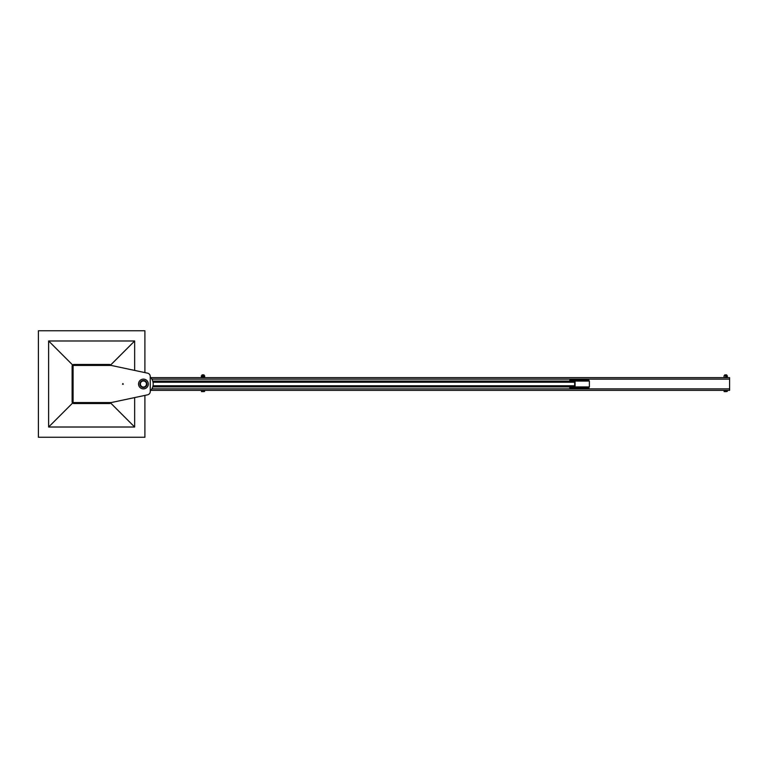 <?xml version="1.0" encoding="UTF-8"?>
<svg xmlns="http://www.w3.org/2000/svg" width="768" height="768" viewBox="0 0 768 768"><rect width="100%" height="100%" fill="white"/><g stroke="black" fill="none" stroke-linecap="round" stroke-linejoin="round"><path stroke-width="1.15" d="M73.085 402.566L73.085 365.434L111.187 365.434L147.552 373.162A3.418 3.418 0 0 1 150.259 376.512L150.259 391.488A3.418 3.418 0 0 1 147.552 394.838L111.187 402.566L73.085 402.566M122.909 383.558L123.283 384.221L122.525 384.221L122.909 383.558M140.006 384A3.418 3.418 0 0 0 145.133 386.957A3.418 3.418 0 0 0 145.133 381.043A3.418 3.418 0 0 0 140.006 384M140.39 384A3.024 3.024 0 0 1 144.941 381.379A3.024 3.024 0 0 1 144.941 386.621A3.024 3.024 0 0 1 140.39 384M148.31 384A4.886 4.886 0 0 0 140.986 379.766A4.886 4.886 0 0 0 140.986 388.234A4.886 4.886 0 0 0 148.31 384M146.938 384A3.514 3.514 0 0 1 141.667 387.043A3.514 3.514 0 0 1 141.667 380.957A3.514 3.514 0 0 1 146.938 384M111.005 365.434A1.757 1.757 0 0 0 109.421 364.464L73.862 364.464A1.757 1.757 0 0 0 72.106 366.221L72.106 401.779A1.757 1.757 0 0 0 73.862 403.536L109.421 403.536A1.757 1.757 0 0 0 111.005 402.566M72.624 403.027L48.624 427.018L134.659 427.018L110.669 403.027M110.669 364.973L134.659 340.982L48.624 340.982L48.624 427.018M72.624 364.973L48.624 340.982M134.659 427.018L134.659 397.574M134.659 370.426L134.659 340.982M144.893 372.605L144.893 330.758L38.4 330.758L38.4 437.242L144.893 437.242L144.893 395.395M152.746 386.928L574.656 386.928L574.666 380.285L569.712 380.285L569.712 381.072M152.746 381.072L575.069 381.072L575.069 386.928L589.382 386.928L589.382 381.072L575.069 381.072M150.845 390.346L729.6 390.346L729.6 377.654L150.845 377.654M150.259 390.979A9.773 9.773 0 0 0 150.259 377.021M201.36 377.654L201.36 376.579L202.186 376.579L201.36 376.723M203.021 376.723L204.682 376.579L203.021 376.723L203.021 377.501L203.846 377.654L204.682 377.501L204.682 376.723M201.36 377.501L203.021 377.501M201.36 376.579L201.36 375.792L204.682 375.792L204.682 376.579M203.846 377.654L202.186 377.654M203.99 375.792L203.99 374.861L202.042 374.861L202.042 375.792M203.99 374.861L202.042 374.861M201.456 391.459L202.234 391.603L201.456 391.603L201.456 390.346L203.021 390.346L203.021 391.459L203.798 391.603L202.234 391.603L203.021 391.459M204.586 391.459L203.798 391.603L204.586 391.459L204.586 390.346L203.021 390.346M725.693 376.723L727.354 376.579L725.693 376.723L725.693 377.501L727.354 377.654M724.032 377.654L724.032 376.723M724.032 377.501L725.693 377.501M727.354 376.579L727.354 375.792L724.032 375.792L724.032 376.579M727.354 377.501L727.354 376.723M724.128 391.459L724.915 391.603L724.128 391.603L724.128 390.346M726.47 391.603L724.915 391.603L726.47 391.603M727.258 390.346L727.258 391.459M725.693 390.346L725.693 391.459M724.714 374.861L726.672 374.861L724.714 374.861L724.714 375.792M726.672 374.861L726.672 375.792M588.989 386.928L588.989 387.715L569.712 387.715L569.712 386.928L575.069 386.928M574.666 386.928L574.666 387.715M588.989 381.072L588.989 380.285L574.666 380.285M153.034 385.757L574.838 385.757M153.034 382.243L574.838 382.243M151.891 379.133L729.6 379.133M151.891 388.867L729.6 388.867"/></g></svg>

